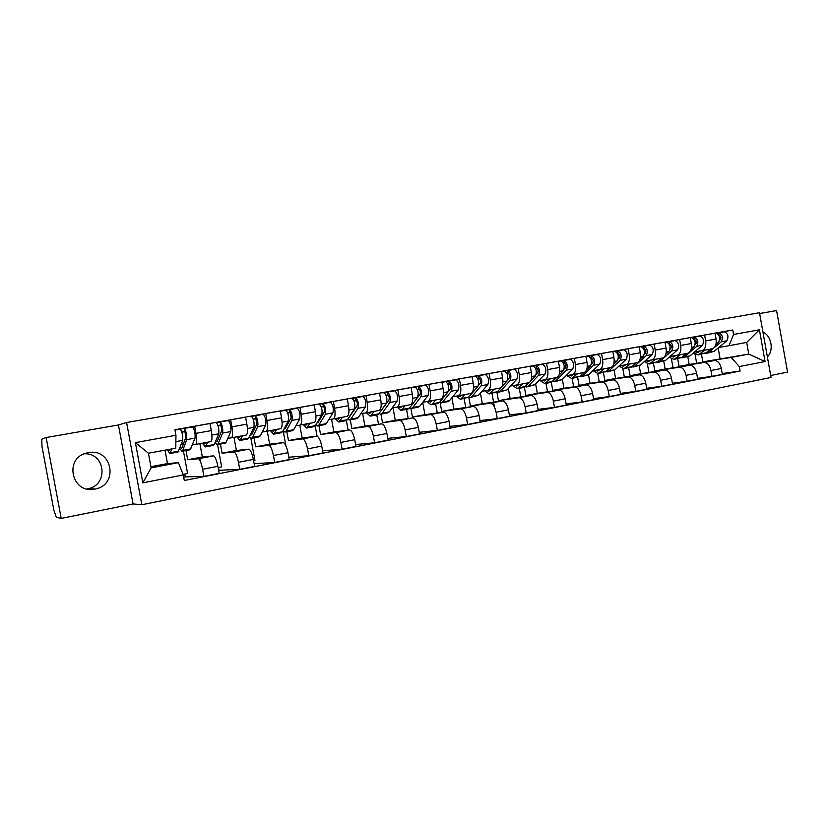 <?xml version="1.0" encoding="UTF-8"?>
<svg xmlns="http://www.w3.org/2000/svg" width="829" height="829" viewBox="0 0 829 829"><rect width="100%" height="100%" fill="white"/><g stroke="black" fill="none" stroke-linecap="round" stroke-linejoin="round"><path stroke-width="1.24" d="M84.517 453.764C105.76 452.955 108.672 485.462 87.636 488.809L86.921 488.934M88.226 452.707L86.952 452.986C63.481 457.857 71.667 494.561 94.972 489.037L95.128 489.017C119.2 485.027 112.091 447.525 88.226 452.707M770.701 375.506L787.55 372.107L776.586 310.574L759.644 313.528M141.832 504.757L771.043 377.464L759.499 312.73L126.599 422.51L118.443 424.966L46.155 437.536L41.782 439.173L41.968 446.344L53.844 510.167L56.299 517.223L61.201 518.426L133.065 503.949L141.832 504.757L126.599 422.51M46.155 437.536L61.201 518.426M185.986 450.53L187.686 459.743L198.349 458.758C199.851 459.339 201.26 462.841 202.587 469.266L203.903 476.374L219.177 473.369L217.872 466.302C216.545 459.908 215.094 456.427 213.53 455.867L202.338 456.955L199.882 443.65M195.675 444.427L210.867 441.608C212.193 440.769 212.338 437.09 211.291 430.593L195.965 433.37C197.033 439.898 196.929 443.588 195.675 444.427L192.515 444.883M195.965 433.37L194.66 426.261L185.395 428.23M183.054 474.395L187.603 473.514L183.447 451.007M182.152 443.992L181.903 442.655M184.763 474.064L185.281 476.893L203.903 476.374M199.851 458.468L200.421 461.504M211.291 430.593L209.986 423.515L194.66 426.261M220.41 444.106L222.089 453.204L233.975 451.981C235.633 452.52 237.125 455.96 238.451 462.302L239.736 469.318L254.638 466.385L253.353 459.411C252.026 453.1 250.503 449.681 248.783 449.163L236.389 450.489L233.975 437.339M220.276 421.982L230.628 419.826L231.923 426.852C232.949 433.308 232.752 436.966 231.332 437.826L227.83 438.344M218.11 467.566L221.664 466.882L217.561 444.634M218.493 467.494L219.011 470.292L239.736 469.318M231.332 437.826L246.151 435.08C247.643 434.209 247.881 430.562 246.866 424.137L245.581 417.153L230.628 419.826M254.026 437.836L255.674 446.821L268.731 445.36C270.534 445.867 272.099 449.245 273.425 455.504L274.7 462.437L289.228 459.577L287.964 452.686C286.637 446.458 285.052 443.1 283.186 442.613L269.653 444.168L267.259 431.173M254.441 415.868L265.715 413.547L266.99 420.49C267.985 426.862 267.694 430.5 266.119 431.381L262.285 431.971M253.581 460.665L254.938 460.396L250.855 438.199M254.14 463.712L274.7 462.437M266.119 431.381L280.585 428.697C282.223 427.805 282.554 424.189 281.57 417.847L280.306 410.946L265.715 413.547M286.855 431.702L288.482 440.593L302.647 438.904C304.595 439.37 306.233 442.696 307.549 448.883L308.813 455.722L322.989 452.935L321.745 446.126C320.419 439.971 318.761 436.665 316.761 436.22L302.139 437.992L299.777 425.142M287.704 409.92L299.953 407.433L301.207 414.282C302.171 420.583 301.797 424.189 300.077 425.09L295.922 425.743M285.912 445.764L283.228 431.132M288.793 457.204L308.813 455.722M300.077 425.09L314.191 422.479C315.973 421.567 316.388 417.971 315.434 411.702L314.191 404.884L299.953 407.433M318.937 425.712L320.543 434.5L335.766 432.603C337.838 433.028 339.538 436.303 340.864 442.406L342.097 449.173L355.942 446.448L354.719 439.712C353.392 433.64 351.672 430.396 349.537 429.982L333.89 431.961L331.559 419.215M320.191 404.106L333.372 401.454L334.605 408.22C335.538 414.459 335.071 418.034 333.217 418.956L328.761 419.661M317.082 436.251L315.175 425.878M322.605 450.8L342.097 449.173M333.217 418.956L347.009 416.396C348.916 415.474 349.413 411.909 348.501 405.702L347.268 398.967L333.372 401.454M350.284 419.857L351.879 428.552L368.097 426.448C370.304 426.842 372.066 430.054 373.382 436.095L374.604 442.779L388.117 440.116L386.905 433.463C385.589 427.463 383.806 424.272 381.547 423.888L364.915 426.075L362.615 413.443M339.009 421.971L346.066 420.655L347.434 419.692L354.47 408.946C355.392 404.21 354.563 400.708 351.993 398.417L365.993 395.62L367.216 402.314C368.117 408.469 367.568 412.023 365.589 412.956L360.843 413.723M348.128 430.158L346.377 420.583M355.589 444.52L374.604 442.779M365.589 412.956L379.05 410.469C381.091 409.526 381.661 405.982 380.77 399.847L379.558 393.195L365.993 395.62M380.936 414.148L382.501 422.728L399.682 420.438C402.003 420.8 403.827 423.961 405.132 429.919L406.345 436.531L419.547 433.93L418.344 427.36C417.039 421.422 415.194 418.282 412.821 417.94L395.257 420.303L392.977 407.795M382.791 392.905L397.847 389.92L399.05 396.531C399.93 402.625 399.309 406.148 397.195 407.112L392.19 407.92M378.501 424.293L376.791 414.914M387.796 438.354L406.345 436.531M397.195 407.112L410.355 404.666C412.51 403.713 413.163 400.2 412.303 394.138L411.101 387.547L397.847 389.92M410.894 408.49L412.448 417.039L430.531 414.562C432.966 414.894 434.842 418.013 436.158 423.899L437.349 430.427L450.251 427.888L449.069 421.391C447.753 415.526 445.857 412.438 443.37 412.127L424.925 414.676L422.697 402.407M413.101 387.475L428.966 384.355L430.158 390.894C430.997 396.915 430.313 400.417 428.085 401.391L422.811 402.252M408.21 418.562L406.542 409.36M419.256 432.313L437.349 430.427M428.085 401.391L440.935 399.008C443.214 398.034 443.929 394.542 443.1 388.542L441.919 382.045L428.966 384.355M440.178 402.832L441.743 411.474L460.686 408.832C463.235 409.132 465.162 412.189 466.468 418.013L467.639 424.469L480.25 421.982L479.089 415.557C477.773 409.764 475.825 406.728 473.235 406.438L453.95 409.163L451.878 397.765M442.738 382.179L459.37 378.915L460.541 385.381C461.37 391.34 460.603 394.811 458.261 395.796L452.748 396.708M437.287 412.966L435.639 403.93M449.981 426.396L467.639 424.469M458.261 395.796L470.831 393.474C473.214 392.48 474.001 389.019 473.193 383.091L472.022 376.656L459.37 378.915M468.799 397.215L470.406 406.034L490.167 403.215C492.809 403.495 494.789 406.5 496.094 412.251L497.255 418.635L509.576 416.21L508.426 409.858C507.12 404.137 505.13 401.143 502.436 400.884L482.343 403.764L480.416 393.143M460.717 399.246L468.789 397.07L477.908 386.355C479.266 381.754 478.426 378.418 475.4 376.335L489.089 373.599L490.25 379.993C491.048 385.889 490.219 389.329 487.773 390.335L482.022 391.288M465.722 407.495L464.116 398.614M480.001 420.604L497.255 418.635M487.773 390.335L500.053 388.055C502.54 387.05 503.4 383.62 502.612 377.755L501.462 371.392L489.089 373.599M496.913 392.221L498.447 400.708L518.985 397.733C521.731 397.982 523.752 400.946 525.058 406.624L526.197 412.946L538.249 410.573L537.119 404.283C535.814 398.625 533.772 395.682 530.985 395.443L510.125 398.49L508.332 388.542M489.473 393.879L497.462 391.723L507.037 381.029C508.488 376.459 507.659 373.154 504.54 371.123L518.135 368.408L519.286 374.729C520.052 380.563 519.172 383.982 516.622 384.988L510.654 385.982M494.467 407.132L493.638 402.552M493.566 402.158L491.98 393.412M509.348 414.925L526.197 412.946M516.622 384.988L528.633 382.77C531.223 381.754 532.135 378.335 531.379 372.532L530.239 366.242L518.135 368.408M524.405 387.288L525.897 395.495L547.171 392.366C550.01 392.583 552.083 395.506 553.378 401.122L554.508 407.371L566.29 405.049L565.171 398.832C563.875 393.247 561.793 390.345 558.912 390.127L537.327 393.319L535.638 383.972M530.28 366.48L546.549 363.33L547.679 369.579C548.425 375.35 547.482 378.739 544.829 379.765L538.653 380.801M521.099 398.48L520.902 397.36M520.819 396.925L519.265 388.314M538.031 409.371L554.508 407.371M544.829 379.765L556.58 377.589C559.274 376.563 560.238 373.174 559.502 367.434L558.383 361.216L546.549 363.33M551.306 382.345L552.767 390.386L574.746 387.122C577.678 387.319 579.782 390.19 581.077 395.744L582.196 401.92L593.719 399.651L592.621 393.506C591.326 387.972 589.191 385.122 586.238 384.936L563.958 388.262L562.373 379.444M558.414 361.423L574.331 358.356L575.45 364.542C576.176 370.252 575.171 373.62 572.435 374.656L566.062 375.724M547.513 391.816L545.979 383.33M566.093 403.93L582.196 401.92M572.435 374.656L583.937 372.522C586.704 371.485 587.74 368.128 587.015 362.439L585.906 356.294L574.331 358.356M577.637 377.423L579.077 385.392L601.73 381.982C604.735 382.159 606.89 384.988 608.175 390.48L609.284 396.594L620.569 394.366L619.47 388.283C618.185 382.822 616.02 380.003 612.973 379.848L590.041 383.309L588.538 374.946M585.948 356.491L601.522 353.496L602.621 359.61C603.325 365.257 602.269 368.604 599.44 369.651L592.88 370.76M573.647 386.811L572.134 378.449M593.533 398.594L609.284 396.594M599.44 369.651L610.693 367.568C613.553 366.522 614.641 363.185 613.937 357.558L612.849 351.475L601.522 353.496M603.429 372.604L604.849 380.49L628.133 376.957C631.221 377.102 633.418 379.9 634.703 385.33L635.791 391.371L646.827 389.205L645.75 383.185C644.465 377.775 642.257 374.998 639.138 374.863L615.595 378.449L614.144 370.418M612.88 351.662L628.123 348.74L629.211 354.791C629.895 360.377 628.786 363.703 625.874 364.76L619.128 365.9M599.253 381.91L597.761 373.63M620.382 393.381L635.791 391.371M621.045 365.579L623.449 366.283L625.885 364.76L636.89 362.719C639.833 361.662 640.962 358.346 640.289 352.781L639.2 346.76L628.123 348.74M628.693 367.889L630.092 375.692L653.988 372.034C657.148 372.159 659.376 374.915 660.661 380.283L661.729 386.273L672.547 384.138L671.48 378.179C670.195 372.832 667.956 370.107 664.765 369.983L640.62 373.692L639.211 365.869M639.242 346.936L654.164 344.087L655.231 350.066C655.894 355.6 654.734 358.905 651.749 359.962L644.838 361.143M624.341 377.122L622.838 368.76M646.661 388.262L661.729 386.273M651.749 359.962L662.537 357.973C665.552 356.905 666.734 353.61 666.081 348.107L665.013 342.139L654.164 344.087M653.439 363.268L654.827 370.998L679.303 367.216C682.536 367.32 684.795 370.035 686.07 375.35L687.137 381.267L697.717 379.185L696.661 373.288C695.386 368.003 693.117 365.309 689.852 365.206L665.148 369.04L663.76 361.34M665.045 342.315L679.645 339.527L680.713 345.444C681.355 350.926 680.153 354.201 677.086 355.278L670.008 356.48M648.931 372.418L647.397 363.879M672.381 383.257L687.137 381.267M677.086 355.278L687.655 353.32C690.744 352.242 691.966 348.978 691.334 343.527L690.277 337.621L679.645 339.527M677.697 358.739L679.075 366.397L704.09 362.501C707.396 362.584 709.686 365.257 710.961 370.511L712.007 376.376L722.38 374.335L721.334 368.501C720.059 363.268 717.759 360.615 714.432 360.532L689.179 364.47L687.821 356.853M690.308 337.786L704.609 335.061L705.666 340.926C706.287 346.346 705.033 349.6 701.904 350.677L694.671 351.921M673.034 367.817L671.449 358.988M697.572 378.345L712.007 376.376M701.904 350.677L712.246 348.76C715.417 347.683 716.681 344.439 716.059 339.04L715.023 333.196L704.609 335.061M679.075 366.397L689.179 364.47M654.827 370.998L665.148 369.04M630.092 375.692L640.62 373.692M604.849 380.49L615.595 378.449M579.077 385.392L590.041 383.309M552.767 390.386L563.958 388.262M525.897 395.495L537.327 393.319M498.447 400.708L510.125 398.49M470.406 406.034L482.343 403.764M441.743 411.474L453.95 409.163M412.448 417.039L424.925 414.676M382.501 422.728L395.257 420.303M351.879 428.552L364.915 426.075M320.543 434.5L333.89 431.961M288.482 440.593L302.139 437.992M255.674 446.821L269.653 444.168M222.089 453.204L236.389 450.489M187.686 459.743L202.338 456.955M178.463 462.655L183.271 474.955L142.837 482.841L135.386 442.624L175.945 435.287L175.789 448.157L148.422 453.225L151.127 467.857L178.463 462.655L167.468 463.577L164.981 450.157M150.919 466.727L167.468 463.577M701.479 354.304L702.837 361.879L748.774 354.087L746.691 342.418L729.043 345.693L733.572 334.47L732.763 329.983L174.919 429.733L175.945 435.287M733.572 334.47L759.405 329.807L765.074 361.548L739.302 366.573L731.147 357.444L748.774 354.087L765.074 361.548M183.271 474.955L184.297 480.499L740.1 371.06L739.302 366.573M133.065 503.949L118.443 424.966M767.374 356.864C774.151 350.615 771.467 335.569 762.97 332.18M720.059 358.605L718.163 348.004M702.837 361.879L731.147 357.444M729.043 345.693L718.836 347.444M715.044 333.351L732.763 329.983M722.235 373.537L740.1 371.06M185.281 476.893L183.686 477.203M696.661 363.309L695.013 354.128M142.837 482.841L151.127 467.857M135.386 442.624L148.422 453.225M746.691 342.418L759.405 329.807M180.287 447.256L181.447 448.334L182.111 447.619L185.945 436.831L184.204 428.438L192.629 426.935C194.546 429.505 195.354 433.225 195.064 438.106L190.173 449.753L182.162 451.245M181.385 444.137L183.489 443.743M179.82 448.572L181.986 451.277L182.815 450.375L186.68 439.639C186.939 434.748 186.131 431.018 184.256 428.427L180.235 429.142C182.142 431.733 182.95 435.474 182.712 440.365L178.1 452.002L170.028 453.515M181.883 432.199L184.981 431.577M181.82 431.982L184.763 431.453M170.163 449.194L169.313 450.582L168.225 449.556M167.303 449.732L169.852 453.546L171.914 448.872M215.644 441.225L216.587 441.816L217.333 441.08L221.892 430.292L220.151 422.002L228.369 420.531C230.441 423.039 231.26 426.717 230.814 431.567L226.079 442.313L225.094 443.235L217.312 444.686M217.188 437.536L218.97 437.204M215.043 442.655L217.115 444.727L218.068 443.805L222.649 433.059C223.053 428.21 222.234 424.521 220.203 421.992L216.328 422.686C218.348 425.215 219.157 428.914 218.773 433.774L214.265 444.51L213.322 445.432L205.468 446.893M218.037 425.65L220.918 425.08M217.986 425.474L220.701 424.987M205.758 442.562L204.742 444.012L203.519 442.976M202.483 443.163L205.271 446.935L207.737 442.189M250.161 435.163L251.715 434.707L256.959 423.909L255.208 415.733L263.239 414.293C265.456 416.738 266.275 420.365 265.694 425.184L260.285 435.93L259.197 436.862L251.622 438.282M252.13 431.101L253.601 430.831M249.415 436.717L251.394 438.323L252.472 437.391L257.726 426.645C258.275 421.816 257.456 418.179 255.27 415.723L251.488 416.396C253.664 418.863 254.482 422.51 253.943 427.339L248.762 438.085L247.705 439.007L240.058 440.437M253.311 419.277L255.985 418.759M253.259 419.122L255.757 418.676M240.472 436.127L239.322 437.588L237.985 436.593M236.845 436.8L239.84 440.479L242.669 435.722M283.881 429.132L285.29 428.479L291.176 417.681L289.425 409.609L297.269 408.21C299.632 410.593 300.45 414.179 299.735 418.956L293.694 429.712L292.482 430.655L285.114 432.023M286.223 424.821L287.404 424.603M282.969 430.811L284.875 432.075L286.057 431.132L291.953 420.386C292.637 415.588 291.818 411.992 289.497 409.599L285.808 410.262C288.119 412.666 288.938 416.262 288.264 421.059L282.43 431.805L281.259 432.748L273.829 434.137M287.725 413.06L290.202 412.583M287.673 412.925L289.963 412.521M274.358 429.857L273.073 431.329L271.643 430.355M270.389 430.593L273.591 434.178L276.762 429.412M316.833 423.153L318.077 422.407L324.574 411.609C324.958 409.319 324.564 407.619 323.383 406.5L322.823 403.63L330.491 402.262C332.978 404.583 333.807 408.127 332.968 412.873L326.305 423.629L324.999 424.583L317.828 425.919M319.507 418.697L320.408 418.531M315.735 424.976L317.569 425.971L318.854 425.018L325.372 414.272C326.18 409.505 325.351 405.961 322.895 403.619L319.3 404.262C321.745 406.614 322.564 410.168 321.766 414.925L315.31 425.681L314.046 426.624L306.803 427.982M321.31 406.998L323.59 406.562M321.258 406.884L323.351 406.5M307.445 423.723L306.036 425.204L304.512 424.272M303.155 424.521L306.543 428.023L310.046 423.246M349.227 417.184L357.185 405.671C357.631 403.402 357.226 401.723 355.993 400.635L355.434 397.796L362.926 396.459C365.548 398.728 366.366 402.22 365.413 406.946L358.169 417.681L356.771 418.655L349.786 419.951M352.004 412.707L352.646 412.593M347.745 419.215L349.506 420.002L350.885 419.049L357.993 408.303C358.926 403.578 358.097 400.065 355.506 397.785L351.993 398.417M354.097 401.081L356.201 400.676M354.056 400.977L355.952 400.635M339.766 417.743L338.242 419.225L336.615 418.324M335.165 418.593L338.74 422.013L342.553 417.225M380.573 411.35L389.029 399.879C389.526 397.63 389.133 395.961 387.827 394.894L387.288 392.096L394.614 390.791C397.34 393.008 398.169 396.459 397.101 401.143L389.309 411.878L387.817 412.852L381.008 414.127M379.019 413.547L380.718 414.179L382.19 413.205L389.848 402.469C390.905 397.775 390.076 394.314 387.361 392.086L383.931 392.697C386.625 394.936 387.454 398.397 386.418 403.101L378.812 413.837L377.35 414.811L370.48 416.096M386.117 395.309L388.045 394.936M386.076 395.215L387.796 394.905M371.34 411.899L369.703 413.391L367.993 412.51M366.449 412.801L370.19 416.148L374.304 411.35M411.485 405.474L420.137 394.221C420.697 391.982 420.293 390.345 418.946 389.298L418.396 386.532L425.557 385.247C428.406 387.412 429.235 390.822 428.054 395.485L419.743 406.21L418.168 407.194L411.536 408.428M409.588 407.982L411.225 408.49L412.78 407.505L420.977 396.78C422.137 392.117 421.308 388.697 418.479 386.521L415.122 387.112C417.93 389.298 418.769 392.728 417.619 397.392L409.485 408.117L407.93 409.101L401.246 410.345M417.391 389.671L419.153 389.329M417.36 389.578L418.904 389.309M402.2 406.179L400.448 407.681L398.666 406.832M397.029 407.132L400.935 410.407L405.329 405.599M448.375 391.381L450.541 388.687C451.142 386.469 450.748 384.843 449.339 383.827L448.8 381.091L455.805 379.837C458.758 381.951 459.598 385.319 458.302 389.941L449.505 400.656L447.836 401.65L441.37 402.863M426.914 401.578L430.987 404.801L432.603 403.806L439.463 402.531L441.049 402.915L442.696 401.93L451.39 391.215C452.655 386.583 451.815 383.205 448.893 381.071L445.608 381.661C448.53 383.796 449.359 387.174 448.106 391.816L439.463 402.531L437.826 403.516L431.308 404.739M447.95 384.159L449.546 383.858M447.919 384.076L449.297 383.827M432.355 400.594L430.51 402.096L428.645 401.288M432.603 403.806L435.65 399.982M478.374 385.495L480.26 383.278C480.913 381.071 480.509 379.475 479.048 378.48L478.52 375.765L485.379 374.542C488.426 376.615 489.265 379.941 487.877 384.532L478.602 395.236L470.551 397.412M468.696 397.164L470.209 397.474L471.939 396.48L481.11 385.775C482.478 381.174 481.649 377.837 478.613 375.755L475.318 376.345M477.815 378.77L479.266 378.501M477.784 378.708L479.007 378.48M461.857 395.132L459.908 396.645L457.96 395.847M456.147 396.148L460.375 399.309L465.287 394.5M507.638 379.869L509.307 377.993C510.011 375.806 509.607 374.221 508.104 373.247L507.576 370.573L514.281 369.371C517.441 371.392 518.27 374.687 516.788 379.247L507.058 389.931L499.099 392.086M497.286 391.899L498.747 392.148L500.55 391.143L510.177 380.459C511.638 375.889 510.799 372.594 507.669 370.553L504.436 371.133M507.016 373.516L508.312 373.268M506.985 373.444L508.063 373.257M490.695 389.796L488.654 391.309L486.623 390.521M484.737 390.832L489.12 393.941L494.281 389.133M536.228 374.418L537.72 372.832C538.456 370.646 538.062 369.081 536.508 368.138L535.99 365.485L542.56 364.314C545.803 366.294 546.632 369.547 545.067 374.076L534.902 384.739L527.026 386.874M525.254 386.749L526.653 386.936L528.529 385.931L538.591 375.257C540.145 370.718 539.306 367.454 536.083 365.475L533.026 366.024C536.239 368.014 537.068 371.278 535.524 375.817L530.726 380.936M535.565 368.366L536.726 368.149M535.544 368.304L536.467 368.138M518.913 384.563L516.788 386.086L514.664 385.319M517.607 388.625L523.648 387.495L529.161 382.604M512.716 385.64L517.244 388.697L522.633 383.879M564.176 369.133L565.513 367.775C566.29 365.61 565.896 364.066 564.3 363.133L563.782 360.511L570.217 359.361C573.544 361.299 574.383 364.511 572.725 369.009L562.155 379.661L554.352 381.765M552.611 381.692L555.917 380.822L566.394 370.169C568.031 365.662 567.191 362.439 563.886 360.501L560.881 361.029C564.186 362.978 565.026 366.211 563.399 370.718L559.047 375.164M563.492 363.33L564.508 363.143M563.471 363.278L564.259 363.133M546.518 379.454L544.311 380.977L542.114 380.221M545.14 383.485L551.026 382.387L556.684 377.568M540.104 380.563L544.757 383.558L550.373 378.739M591.523 363.983L592.704 362.822C593.523 360.677 593.118 359.144 591.491 358.232L590.973 355.651L597.274 354.522C600.693 356.408 601.522 359.589 599.781 364.055L588.828 374.687L581.108 376.77M579.398 376.739L582.725 375.827L593.595 365.195C595.315 360.719 594.476 357.527 591.087 355.631L588.144 356.159C591.533 358.066 592.372 361.247 590.652 365.734L586.663 369.651M590.818 358.408L591.699 358.242M590.787 358.356L591.45 358.242M573.544 374.449L571.243 375.972L568.984 375.236M572.083 378.459L579.834 376.366L583.699 372.573M566.901 375.589L571.689 378.532L577.512 373.713M618.268 358.967L619.315 357.983C620.175 355.848 619.771 354.335 618.102 353.444L617.595 350.885L623.76 349.786C627.252 351.631 628.092 354.781 626.268 359.216L614.952 369.817L607.305 371.879M605.626 371.879L608.973 370.936L620.206 360.325C622.009 355.879 621.17 352.729 617.698 350.864L614.828 351.382C618.289 353.247 619.128 356.397 617.336 360.853L613.657 364.335M617.553 353.589L618.31 353.455M617.522 353.548L618.051 353.455M599.989 369.547L597.626 371.081L595.284 370.356M598.465 373.537L606.134 371.465L610.134 367.672M593.149 370.718L598.061 373.61L604.082 368.791M644.444 354.076L645.356 353.247C646.257 351.123 645.853 349.631 644.154 348.76L643.646 346.221L649.687 345.144C653.252 346.957 654.091 350.066 652.195 354.47L640.527 365.05L632.952 367.092M631.304 367.123L634.672 366.138L646.268 355.558C648.143 351.144 647.304 348.025 643.76 346.201L640.941 346.709C644.485 348.532 645.314 351.651 643.449 356.066L640.05 359.185M643.718 348.885L644.361 348.76M624.299 368.708L631.895 366.656L636.019 362.874M618.952 366.066L623.885 368.791L630.092 363.972M670.07 349.299L670.858 348.605C671.791 346.501 671.386 345.019 669.656 344.17L669.148 341.662L675.075 340.605C678.713 342.377 679.552 345.444 677.583 349.828L665.573 360.377L658.071 362.408M656.454 362.449L659.843 361.454L671.77 350.885C673.718 346.501 672.879 343.424 669.262 341.641L666.506 342.128C670.122 343.921 670.962 347.009 669.024 351.392L665.874 354.18M651.262 360.045L648.744 361.589L646.278 360.895M649.594 363.983L657.117 361.952L661.366 358.18M644.309 361.62L649.169 364.066L655.563 359.258M695.168 344.636L695.832 344.056C696.795 341.962 696.401 340.501 694.629 339.672L694.132 337.185L699.935 336.149C703.645 337.89 704.474 340.926 702.443 345.278L690.122 355.807L682.692 357.807M681.096 357.879L684.495 356.853L696.754 346.315C698.764 341.962 697.935 338.916 694.246 337.165L691.552 337.652C695.23 339.403 696.059 342.45 694.06 346.812L691.158 349.31M676.122 355.434L673.521 356.988L671.003 356.315M674.381 359.361L681.832 357.351L686.205 353.589M669.158 357.226L673.946 359.444L680.516 354.636M719.738 340.077L720.297 339.61C721.292 337.527 720.888 336.087 719.095 335.268L718.598 332.812L724.297 331.797C728.059 333.496 728.888 336.501 726.795 340.823L714.163 351.32L706.805 353.309M705.241 353.392L708.66 352.346L713.614 348.211M714.277 347.652L721.22 341.838C723.302 337.517 722.463 334.501 718.722 332.792L716.08 333.268C719.821 334.978 720.65 337.994 718.577 342.325L715.914 344.563M700.474 350.926L697.811 352.48L695.22 351.817M698.671 354.822L706.049 352.833L710.526 349.082M693.51 352.905L698.225 354.905L704.961 350.118M714.36 360.542L704.028 362.511M689.78 365.216L679.231 367.226M664.692 369.993L653.926 372.045M639.076 374.874L628.071 376.967M612.911 379.848L601.667 381.993M586.176 384.936L574.684 387.122M558.85 390.138L547.109 392.376M530.923 395.454L518.923 397.744M502.374 400.884L490.105 403.226M473.183 406.448L460.634 408.832M443.318 412.127L430.479 414.573M412.769 417.94L399.63 420.448M381.495 423.899L368.045 426.458M349.486 429.992L335.714 432.603M316.709 436.23L302.606 438.914M283.145 442.613L268.689 445.37M248.741 449.163L233.933 451.981M213.499 455.867L198.318 458.758L213.53 455.867M691.334 343.527L680.713 345.444M666.081 348.107L655.231 350.066M640.289 352.781L629.211 354.791M613.937 357.558L602.621 359.61M587.015 362.439L575.45 364.542M559.502 367.434L547.679 369.579M531.379 372.532L519.286 374.729M502.612 377.755L490.25 379.993M473.193 383.091L460.541 385.381M443.1 388.542L430.158 390.894M412.303 394.138L399.05 396.531M380.77 399.847L367.216 402.314M348.501 405.702L334.605 408.22M315.434 411.702L301.207 414.282M281.57 417.847L266.99 420.49M246.866 424.137L231.923 426.852M716.059 339.04L705.666 340.926M696.661 373.288L686.07 375.35M671.48 378.179L660.661 380.283M645.75 383.185L634.703 385.33M619.47 388.283L608.175 390.48M592.621 393.506L581.077 395.744M565.171 398.832L553.378 401.122M537.119 404.283L525.058 406.624M508.426 409.858L496.094 412.251M479.089 415.557L466.468 418.013M449.069 421.391L436.158 423.899M418.344 427.36L405.132 429.919M386.905 433.463L373.382 436.095M354.719 439.712L340.864 442.406M321.745 446.126L307.549 448.883M287.964 452.686L273.425 455.504M253.353 459.411L238.451 462.302M217.872 466.302L202.587 469.266M721.334 368.501L710.961 370.511M182.815 450.375L191.033 448.841M186.68 439.639L195.064 438.106M170.65 452.644L178.929 451.1M175.872 441.619L182.712 440.365M174.981 430.085L180.235 429.142L174.981 430.085M218.068 443.805L226.079 442.313M222.649 433.059L230.814 431.567M206.193 446.023L214.265 444.51M211.892 435.028L218.773 433.774M252.472 437.391L260.285 435.93M257.726 426.645L265.694 425.184M240.876 439.557L248.762 438.085M247.425 428.531L253.943 427.339M286.057 431.132L293.694 429.712M291.953 420.386L299.735 418.956M274.731 433.246L282.43 431.805M282.098 422.189L288.264 421.059M285.808 410.262L280.357 411.236L285.736 410.262M318.854 425.018L326.305 423.629M325.372 414.272L332.968 412.873M307.797 427.08L315.31 425.681M315.932 415.992L321.766 414.925M350.885 419.049L358.169 417.681M357.993 408.303L365.413 406.946M340.087 421.059L347.434 419.692M348.968 409.951L354.47 408.946M382.19 413.205L389.309 411.878M389.848 402.469L397.101 401.143M371.63 415.174L378.812 413.837M381.216 404.055L386.418 403.101M412.78 407.505L419.743 406.21M420.977 396.78L428.054 395.485M402.469 409.433L409.485 408.117M412.707 398.293L417.619 397.392M442.696 401.93L449.505 400.656M451.39 391.215L458.302 389.941M443.484 392.656L448.106 391.816M471.939 396.48L478.602 395.236M481.11 385.775L487.877 384.532M462.074 398.314L468.789 397.07M473.546 387.153L477.908 386.355M500.55 391.143L507.058 389.931M510.177 380.459L516.788 379.247M490.903 392.946L497.462 391.723M502.944 381.775L507.037 381.029M528.529 385.931L534.902 384.739M538.591 375.257L545.067 374.076M519.099 387.692L525.513 386.49M531.679 376.521L535.524 375.817M555.917 380.822L562.155 379.661M566.394 370.169L572.725 369.009M546.684 382.542L552.964 381.371M559.793 371.382L563.399 370.718M582.725 375.827L588.828 374.687M593.595 365.195L599.781 364.055M573.689 377.506L579.834 376.366M587.284 366.345L590.652 365.734M585.958 356.543L588.041 356.169M608.973 370.936L614.952 369.817M620.206 360.325L626.268 359.216M600.113 372.584L606.134 371.465M614.185 361.423L617.336 360.853M634.672 366.138L640.527 365.05M646.268 355.558L652.195 354.47M625.999 367.755L631.895 366.656M640.506 356.605L643.449 356.066M659.843 361.454L665.573 360.377M671.77 350.885L677.583 349.828M651.345 363.029L657.117 361.952M666.278 351.89L669.024 351.392M684.495 356.853L690.122 355.807M696.754 346.315L702.443 345.278M676.174 358.408L681.832 357.351M691.521 347.278L694.06 346.812M708.66 352.346L714.163 351.32M721.22 341.838L726.795 340.823M700.505 353.869L706.049 352.833M716.225 342.75L718.577 342.325M714.432 360.532L704.09 362.501M248.783 449.163L233.975 451.981M283.186 442.613L268.731 445.36M316.761 436.22L302.647 438.904M349.537 429.982L335.766 432.603M381.547 423.888L368.097 426.448M412.821 417.94L399.682 420.438M443.37 412.127L430.531 414.562M473.235 406.438L460.686 408.832M502.436 400.884L490.167 403.215M530.985 395.443L518.985 397.733M558.912 390.127L547.171 392.366M586.238 384.936L574.746 387.122M612.973 379.848L601.73 381.982M639.138 374.863L628.133 376.957M664.765 369.983L653.988 372.034M689.852 365.206L679.303 367.216M95.128 489.017L87.636 488.809M184.256 428.427L192.629 426.935M220.203 421.992L228.369 420.531M255.27 415.723L263.239 414.293M289.497 409.599L297.269 408.21M322.895 403.619L330.491 402.262M355.506 397.785L362.926 396.459M387.361 392.086L394.614 390.791M418.479 386.521L425.557 385.247M448.893 381.071L455.805 379.837M478.613 375.755L485.379 374.542M472.074 376.926L475.4 376.335M507.669 370.553L514.281 369.371M501.504 371.661L504.54 371.123M536.083 365.475L542.56 364.314M563.886 360.501L570.217 359.361M591.087 355.631L597.274 354.522M585.958 356.553L588.144 356.159M617.698 350.864L623.76 349.786M643.76 346.201L649.687 345.144M669.262 341.641L675.075 340.605M694.246 337.165L699.935 336.149M718.722 332.792L724.297 331.797"/></g></svg>
